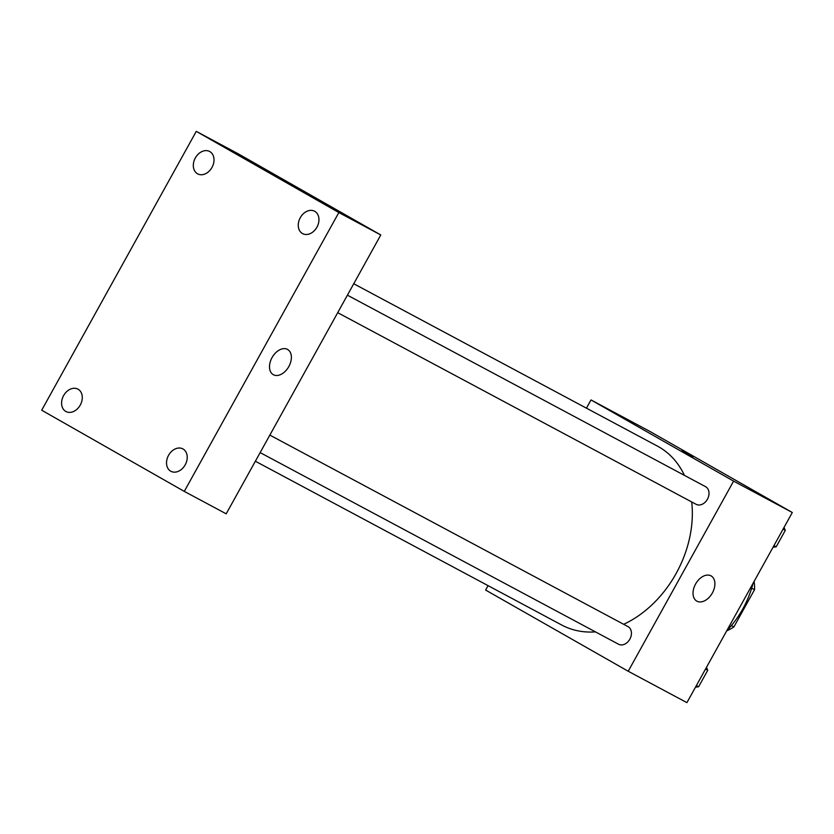 <?xml version="1.0" encoding="UTF-8"?>
<svg xmlns="http://www.w3.org/2000/svg" width="834" height="834" viewBox="0 0 834 834"><rect width="100%" height="100%" fill="white"/><g stroke="black" fill="none" stroke-linecap="round" stroke-linejoin="round"><path stroke-width="1.25" d="M751.684 588.189L754.52 589.711L733.91 626.897A38.927 29.378 -61.9 0 1 726.716 630.827A83.337 62.884 118.1 0 0 753.081 583.258M754.52 589.711A38.927 29.378 -61.9 0 0 754.092 581.434M731.408 625.563L733.91 626.897M586.448 408.17L591.014 399.934L649.717 431.324L792.3 512.503L686.914 702.635L628.211 671.245L485.628 590.065L488.067 585.645M684.433 475.37A101.456 76.551 -61.9 0 0 658.787 446.868A101.456 76.551 -61.9 0 0 657.442 446.127L353.741 283.748M255.36 461.223L561.772 625.052A101.456 76.551 -61.9 0 0 595.455 631.88M623.686 624.301A101.456 76.551 -61.9 0 0 691.72 501.953M591.014 399.934L733.597 481.124L628.211 671.245M260.145 452.601L618.578 644.244A9.998 7.548 -61.9 0 0 629.899 639.073A9.998 7.548 -61.9 0 0 628.148 626.688A9.998 7.548 -61.9 0 0 628.012 626.615L269.841 435.108M347.403 295.173L705.574 486.681A9.998 7.548 118.1 0 1 707.513 499.055A9.998 7.548 118.1 0 1 696.15 504.32A9.998 7.548 118.1 0 1 696.015 504.247M733.597 481.124L792.3 512.503M710.985 575.835A14.491 9.508 -60.3 0 1 711.131 575.919A14.491 9.508 -60.3 0 1 712.226 593.214A14.491 9.508 -60.3 0 1 696.797 601.106A14.491 9.508 -60.3 0 1 695.639 583.915A14.491 9.508 -60.3 0 1 710.985 575.835M683.797 452.018L693.012 457.053L683.797 452.018M681.92 450.913L693.002 457.053M238.201 153.79L380.784 234.969L226.212 513.817L184.283 491.393L41.7 410.213L196.271 131.365L238.201 153.79M196.271 131.365L338.844 212.555L380.784 234.969M276.471 176.725L285.687 181.76L276.471 176.725M338.844 212.555L184.283 491.393M272.051 357.577A14.491 9.508 -60.3 0 1 287.605 349.467A14.491 9.508 -60.3 0 1 288.7 366.772A14.491 9.508 -60.3 0 1 273.26 374.654A14.491 9.508 -60.3 0 1 272.051 357.577M185.2 464.83A12.698 9.581 -61.9 0 0 183.032 448.984A12.698 9.581 -61.9 0 0 182.865 448.89A12.698 9.581 -61.9 0 0 168.426 455.572A12.698 9.581 -61.9 0 0 170.887 471.283A12.698 9.581 -61.9 0 0 185.2 464.83M316.941 227.171A12.698 9.581 -61.9 0 0 314.762 211.325A12.698 9.581 -61.9 0 0 314.595 211.231A12.698 9.581 -61.9 0 0 300.157 217.914A12.698 9.581 -61.9 0 0 302.627 233.624A12.698 9.581 -61.9 0 0 316.941 227.171M211.992 167.425A12.698 9.581 -61.9 0 0 209.824 151.579A12.698 9.581 -61.9 0 0 209.657 151.486A12.698 9.581 -61.9 0 0 195.219 158.168A12.698 9.581 -61.9 0 0 197.689 173.879A12.698 9.581 -61.9 0 0 211.992 167.425M80.262 405.074A12.698 9.581 -61.9 0 0 78.094 389.228A12.698 9.581 -61.9 0 0 77.927 389.144A12.698 9.581 -61.9 0 0 63.488 395.816A12.698 9.581 -61.9 0 0 65.949 411.527A12.698 9.581 -61.9 0 0 80.262 405.074M274.594 175.62L285.676 181.76M784.043 527.401L785.305 530.351L776.183 546.812L773.035 547.26M783.074 529.152L785.305 530.351M773.942 545.624L776.183 546.812M706.481 667.325L707.743 670.275L698.621 686.747L695.473 687.185M705.512 669.087L707.743 670.275M696.38 685.548L698.621 686.747M696.15 504.32L337.707 312.677"/></g></svg>
